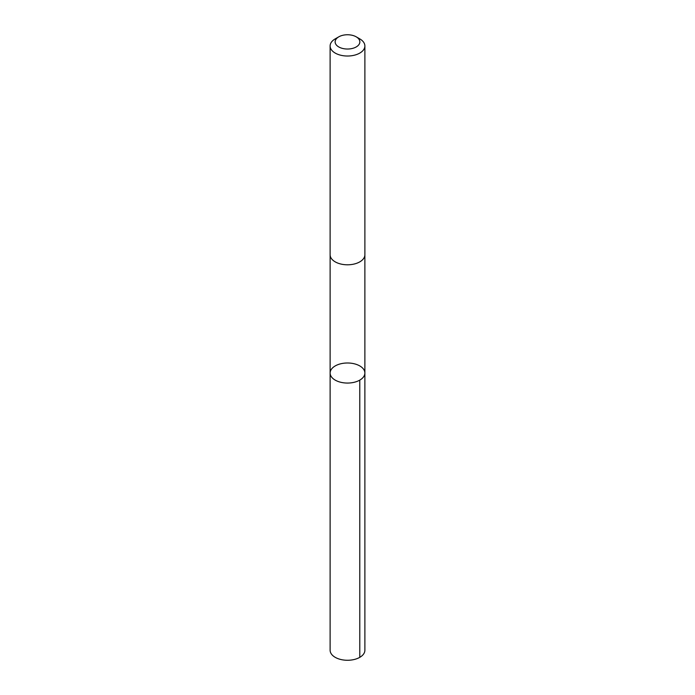 <?xml version="1.0" encoding="UTF-8"?>
<svg xmlns="http://www.w3.org/2000/svg" width="695" height="695" viewBox="0 0 695 695"><rect width="100%" height="100%" fill="white"/><g stroke="black" fill="none" stroke-linecap="round" stroke-linejoin="round"><path stroke-width="1.04" d="M364.727 371.695A17.375 10.034 180 0 1 364.875 373.024A17.375 10.034 180 0 1 347.5 383.058A17.375 10.034 180 0 1 330.125 373.024A17.375 10.034 180 0 1 346.345 363.016A17.375 10.034 180 0 1 364.727 371.695M330.116 650.233A17.384 10.034 0 0 0 330.273 651.562A17.384 10.034 0 0 0 348.655 660.25A17.384 10.034 0 0 0 364.884 650.233L364.875 373.024A17.375 10.034 180 0 1 347.5 383.058A17.375 10.034 180 0 1 330.125 373.024L330.116 650.233M338.76 36.844L335.207 38.885A17.384 10.034 0 0 0 330.116 45.983L330.116 254.761A17.384 10.034 0 0 0 330.273 256.09A17.384 10.034 0 0 0 348.655 264.778A17.384 10.034 0 0 0 364.884 254.761L364.884 45.983A17.384 10.034 0 0 0 359.793 38.885L356.24 36.844A12.362 7.141 0 0 0 338.76 36.844A12.362 7.141 0 0 0 335.242 42.829A12.362 7.141 0 0 0 352.982 48.285A12.362 7.141 0 0 0 356.24 36.844M330.116 45.983A17.384 10.034 0 0 0 330.273 47.312A17.384 10.034 0 0 0 348.655 56A17.384 10.034 0 0 0 364.884 45.983M359.784 380.122L359.793 657.331M330.125 254.995L330.125 373.024M364.875 254.995L364.875 373.024"/></g></svg>
